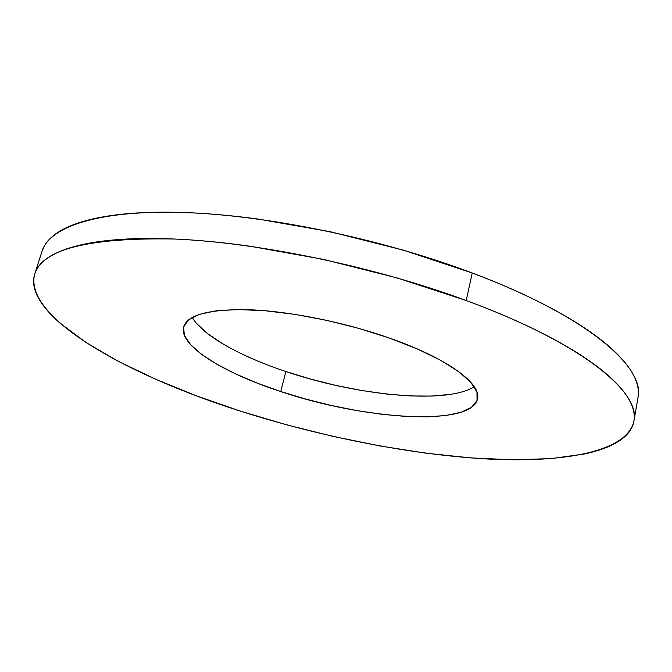 <?xml version="1.0" encoding="UTF-8"?>
<svg xmlns="http://www.w3.org/2000/svg" width="672" height="672" viewBox="0 0 672 672"><rect width="100%" height="100%" fill="white"/><g stroke="black" fill="none" stroke-linecap="round" stroke-linejoin="round"><path stroke-width="1.01" d="M192.217 317.419C202.541 335.496 240.383 356.378 285.877 371.524L280.762 391.549C223.28 372.876 178.324 345.349 183.641 326.777C187.774 314.42 210.37 308.776 251.429 309.834C291.614 311.615 345.332 322.535 389.626 338.125L358.898 328.406L326.726 320.342L294.798 314.345L264.776 310.699L238.123 309.54L216.04 310.825L199.34 314.378L188.479 319.906L183.557 327.062L184.405 335.454L190.621 344.702L201.659 354.413L216.88 364.249L235.612 373.901L257.141 383.082L280.762 391.549L305.777 399.092L331.498 405.518L357.227 410.651L382.267 414.338L405.905 416.447L427.392 416.858L445.99 415.498L460.942 412.306L471.517 407.291L477.044 400.512L476.96 392.137L470.904 382.393L458.741 371.641L440.689 360.318L417.329 348.953L389.626 338.125C447.728 358.403 481.706 383.855 477.49 398.958C471.584 427.048 363.829 419.706 280.762 391.549L285.877 371.524C356.924 395.69 446.536 404.594 474.222 386.686M41.908 251.588L44.612 245.498C47.855 239.946 53.34 234.94 61.051 230.479C68.796 226.01 78.868 222.281 91.258 219.29C103.681 216.308 118.339 214.242 135.232 213.1C152.158 211.957 170.999 211.873 191.738 212.839C212.52 213.814 234.646 215.888 258.115 219.055L330.313 231.731L403.402 250.144L472.214 272.983L466.225 300.527C581.969 343.006 641.096 392.549 633.914 421.159C627.127 451.786 564.631 462.857 488.779 459.06C411.894 454.885 322.09 437.144 240.694 411.214L196.736 395.942L155.534 379.201L118.154 361.234L85.814 342.376L59.917 323.047C52.483 316.562 46.528 310.153 42.05 303.811C37.573 297.461 34.86 291.312 33.911 285.373C32.978 279.418 34.079 273.832 37.212 268.607C40.362 263.374 45.763 258.686 53.416 254.545C61.093 250.404 71.114 246.994 83.471 244.314C95.869 241.643 110.527 239.87 127.428 239.005C144.379 238.148 163.254 238.325 184.069 239.518C204.918 240.727 227.136 242.995 250.715 246.33L323.316 259.358L396.883 277.864L466.225 300.527C488.191 308.641 508.351 317.016 526.722 325.643C545.042 334.27 561.12 342.863 574.963 351.422C588.756 359.974 600.13 368.248 609.067 376.236C617.971 384.216 624.473 391.734 628.589 398.79C632.671 405.829 634.561 412.297 634.242 418.194C633.906 424.074 631.646 429.332 627.472 433.961C623.288 438.572 617.501 442.554 610.109 445.897C602.717 449.232 594.031 451.954 584.06 454.054L551.149 458.606L512.988 459.808L470.996 457.918L426.367 453.23L380.142 445.99L333.228 436.439L286.474 424.78L240.694 411.214C127.277 375.236 23.142 317.478 34.726 273.983C42.344 249.203 88.696 237.544 173.771 238.997C258.098 242.399 374.413 266.557 466.225 300.527L472.214 272.983C381.142 238.577 265.558 214.83 181.474 212.436C97.188 210.067 49.518 227.044 42.034 251.194L34.843 273.638M633.956 420.932L638.005 397.58C645.448 367.298 587.026 315.991 472.214 272.983C494.004 281.198 513.996 289.716 532.199 298.536C550.36 307.348 566.286 316.159 579.986 324.971C593.636 333.774 604.876 342.317 613.704 350.599C622.49 358.873 628.9 366.702 632.923 374.069C636.93 381.436 638.736 388.223 638.358 394.447L637.955 397.841M285.877 371.524L310.758 379.117L336.361 385.518L361.99 390.55L386.954 394.078L410.525 395.951L431.978 396.077L450.559 394.363M196.552 323.434L207.421 333.514L222.482 343.661"/></g></svg>
